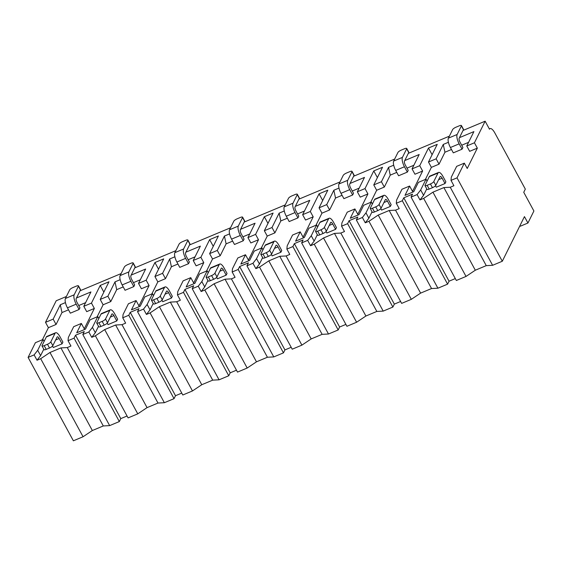 <?xml version="1.0" encoding="UTF-8"?>
<svg xmlns="http://www.w3.org/2000/svg" width="562" height="562" viewBox="0 0 562 562"><rect width="100%" height="100%" fill="white"/><g stroke="black" fill="none" stroke-linecap="round" stroke-linejoin="round"><path stroke-width="0.84" d="M477.335 148.129L474.426 142.783L485.139 121.195L489.495 129.218A8.205 2.803 -112.7 0 1 490.099 128.593A8.205 2.803 -112.7 0 1 494.848 132.976L525.322 189.106L523.742 192.295L533.9 211.003L527.936 223.023L524.451 216.609L502.302 261.246L457.025 177.859L464.324 163.142L467.233 168.488L477.335 148.129L469.67 151.333L466.769 145.987L474.426 142.783M53.165 319.132L60.296 304.759L61.982 312.556L56.067 324.478L53.165 319.132L45.501 322.335L56.214 300.754L66.4 296.49M56.067 324.478L48.409 327.681L45.501 322.335M94.36 308.447L91.458 303.101L83.801 306.304L86.703 311.65L94.36 308.447L84.258 328.805L81.357 323.459L76.734 332.781L85.487 329.114L90.11 319.792L97.774 316.589L98.821 318.513M123.233 286.915L116.692 289.655L110.777 301.576L103.113 304.78L100.212 299.434L108.979 281.773L100.226 285.44L103.844 292.114M110.777 301.576L107.876 296.23L100.212 299.434M149.07 285.545L146.169 280.199L138.512 283.403L141.413 288.749L149.07 285.545L138.969 305.904L136.067 300.558L128.41 303.761L123.057 314.551L122.748 317.79L125.649 323.136L121.982 324.674L115.624 325.005L104.68 329.585L95.392 335.802L91.732 337.333L88.831 331.987L92.414 327.379L97.774 316.589M177.936 264.014L171.403 266.753L165.488 278.668L157.824 281.878L154.922 276.532L163.69 258.871L154.936 262.538L158.554 269.212M165.488 278.668L162.58 273.329L154.922 276.532M203.781 262.637L200.88 257.291L193.223 260.501L196.124 265.847L203.781 262.637L193.679 282.995L190.778 277.649L183.121 280.86L177.761 291.65L177.459 294.888L180.36 300.234L176.693 301.766L170.335 302.103L159.39 306.683L150.103 312.901L146.443 314.432L143.535 309.086L147.125 304.478L152.485 293.687L153.531 295.612M232.647 241.112L226.114 243.845L220.199 255.766L212.534 258.977L209.633 253.631L218.393 235.97L209.64 239.637L213.265 246.311M220.199 255.766L217.29 250.42L209.633 253.631M258.492 239.735L255.591 234.389L247.933 237.6L250.835 242.946L258.492 239.735L248.39 260.094L245.489 254.748L237.831 257.958L232.471 268.748L232.169 271.987L235.071 277.333L231.403 278.864L225.039 279.195L214.101 283.775L204.814 289.999L201.147 291.53L198.245 286.184L201.835 281.576L207.188 270.779L208.235 272.711M287.358 218.211L280.817 220.943L274.902 232.865L267.245 236.075L264.344 230.729L273.104 213.068L264.351 216.728L267.976 223.402M274.902 232.865L272.001 227.519L264.344 230.729M313.203 216.834L310.301 211.488L302.637 214.698L305.545 220.044L313.203 216.834L303.101 237.192L300.199 231.846L292.542 235.057L287.182 245.847L286.88 249.085L289.781 254.431L286.114 255.963L279.75 256.293L268.812 260.873L259.525 267.098L255.858 268.629L252.956 263.283L256.546 258.675L261.899 247.877L262.946 249.809M342.068 195.302L335.528 198.042L329.613 209.963L321.956 213.167L319.054 207.828L327.815 190.167L319.061 193.827L322.686 200.501M329.613 209.963L326.712 204.617L319.054 207.828M367.913 193.932L365.012 188.586L357.348 191.79L360.249 197.136L367.913 193.932L357.811 214.291L354.91 208.945L347.246 212.148L341.893 222.945L341.591 226.184L344.492 231.53L340.825 233.061L334.46 233.392L323.522 237.972L314.235 244.189L310.568 245.727L307.667 240.381L311.257 235.766L316.61 224.976L317.656 226.907M396.779 172.401L390.239 175.14L384.324 187.062L376.666 190.265L373.765 184.919L382.525 167.258L373.772 170.925L377.397 177.599M384.324 187.062L381.422 181.716L373.765 184.919M422.624 171.031L419.723 165.685L412.058 168.888L414.96 174.234L422.624 171.031L412.522 191.389L409.621 186.043L404.991 195.365L413.744 191.698L418.374 182.376L426.031 179.173L427.078 181.097M451.49 149.499L444.949 152.239L439.034 164.16L431.377 167.364L428.476 162.018L437.236 144.357L428.483 148.024L432.108 154.698M439.034 164.16L436.133 158.814L428.476 162.018M43.794 349.206L40.612 355.627L37.703 350.281L43.063 339.49L44.11 341.415M419.723 165.685L428.483 148.024M404.745 160.563L419.189 154.515L412.058 168.888M381.422 181.716L388.553 167.343L393.702 165.186M365.012 188.586L373.772 170.925M350.035 183.465L364.485 177.416L357.348 191.79M326.712 204.617L333.842 190.244L338.991 188.087M310.301 211.488L319.061 193.827M295.324 206.366L309.774 200.325L302.637 214.698M272.001 227.519L279.131 213.146L284.281 210.989M255.591 234.389L264.351 216.728M240.613 229.275L255.064 223.226L247.933 237.6M217.29 250.42L224.428 236.047L229.57 233.897M200.88 257.291L209.64 239.637M185.903 252.176L200.353 246.128L193.223 260.501M162.58 273.329L169.717 258.949L174.859 256.799M146.169 280.199L154.936 262.538M131.192 275.078L145.642 269.029L138.512 283.403M107.876 296.23L115.006 281.857L120.156 279.7M91.458 303.101L100.226 285.44M76.488 297.979L90.932 291.931L83.801 306.304M60.296 304.759L65.445 302.602M485.139 121.195L463.032 130.454M449.368 136.173L408.321 153.356M394.664 159.074L353.61 176.257M339.954 181.976L298.9 199.159M285.243 204.877L244.196 222.06M230.532 227.779L189.485 244.962M175.822 250.68L134.775 267.863M121.111 273.582L80.064 290.772M459.456 137.662L473.899 131.613L466.769 145.987M436.133 158.814L443.263 144.441L448.413 142.284M431.377 167.364L425.385 179.44M67.278 347.576L109.653 425.617L119.334 421.563L74.058 338.176L68.037 340.691L70.938 346.037L67.278 347.576L60.914 347.906L49.969 352.486L40.689 358.704L37.022 360.242L34.12 354.896L37.703 350.281M40.612 355.627L37.022 360.242M42.417 339.757L48.409 327.681M61.982 312.556L68.522 309.817M78.729 305.545L85.607 302.665M65.417 298.471A7.573 2.592 -112.7 0 0 67.44 307.828L70.341 313.175L79.094 309.507L79.952 307.793L77.043 302.447A3.154 1.082 -112.7 0 1 76.2 298.548L80.464 289.964A3.154 0.843 151.5 0 0 80.499 289.606L78.469 285.861A3.154 0.843 -28.5 0 0 76.306 286.142L73.025 287.512A3.154 0.843 -28.5 0 0 69.674 289.887L65.417 298.471L74.17 294.804L78.434 286.22A3.154 0.843 -28.5 0 0 78.469 285.861M52.519 346.073L53.306 347.513L62.059 343.853L62.909 342.132L60.008 336.786A7.573 2.592 67.3 0 0 55.624 332.746A7.573 2.592 67.3 0 0 55.062 333.315L46.309 336.982A7.573 2.592 -112.7 0 1 46.871 336.406L55.624 332.746M98.505 326.304L95.322 332.725L91.732 337.333M103.113 304.78L97.121 316.856M133.44 282.644L140.317 279.764M120.127 275.57A7.573 2.592 -112.7 0 0 122.151 284.927L125.052 290.273L133.805 286.606L134.655 284.892L131.754 279.546A3.154 1.082 -112.7 0 1 130.911 275.647L135.175 267.062A3.154 0.843 151.5 0 0 135.21 266.704L133.18 262.96A3.154 0.843 -28.5 0 0 131.016 263.241L127.729 264.611A3.154 0.843 -28.5 0 0 124.385 266.985L120.127 275.57L128.881 271.903L133.138 263.318A3.154 0.843 -28.5 0 0 133.18 262.96M107.23 323.171L108.016 324.611L116.77 320.944L117.62 319.23L114.718 313.884A7.573 2.592 67.3 0 0 110.335 309.845A7.573 2.592 67.3 0 0 109.773 310.414L101.02 314.081A7.573 2.592 -112.7 0 1 101.574 313.505L110.335 309.845M153.215 303.403L150.026 309.824L146.443 314.432M157.824 281.878L151.831 293.954M188.144 259.742L195.028 256.862M174.838 252.668A7.573 2.592 -112.7 0 0 176.861 262.025L179.763 267.372L188.516 263.704L189.366 261.99L186.465 256.644A3.154 1.082 -112.7 0 1 185.622 252.745L189.886 244.161A3.154 0.843 151.5 0 0 189.921 243.796L187.891 240.058A3.154 0.843 -28.5 0 0 185.727 240.332L182.439 241.709A3.154 0.843 -28.5 0 0 179.095 244.084L174.838 252.668L183.591 249.001L187.849 240.417A3.154 0.843 -28.5 0 0 187.891 240.058M161.94 300.263L162.72 301.71L171.48 298.043L172.33 296.329L169.429 290.983A7.573 2.592 67.3 0 0 165.038 286.936A7.573 2.592 67.3 0 0 164.483 287.512L155.73 291.172A7.573 2.592 -112.7 0 1 156.285 290.603L165.038 286.936M207.926 280.501L204.737 286.922L201.147 291.53M212.534 258.977L206.542 271.053M242.854 236.841L249.739 233.961M229.549 229.767A7.573 2.592 -112.7 0 0 231.572 239.124L234.473 244.47L243.227 240.803L244.077 239.089L241.175 233.743A3.154 1.082 -112.7 0 1 240.332 229.844L244.589 221.259A3.154 0.843 151.5 0 0 244.632 220.894L242.601 217.157A3.154 0.843 -28.5 0 0 240.431 217.431L237.15 218.808A3.154 0.843 -28.5 0 0 233.806 221.182L229.549 229.767L238.302 226.1L242.559 217.515A3.154 0.843 -28.5 0 0 242.601 217.157M216.651 277.361L217.431 278.808L226.184 275.141L227.041 273.427L224.14 268.081A7.573 2.592 67.3 0 0 219.749 264.035A7.573 2.592 67.3 0 0 219.194 264.611L210.441 268.271A7.573 2.592 -112.7 0 1 210.996 267.702L219.749 264.035M262.637 257.6L259.447 264.014L255.858 268.629M267.245 236.075L261.253 248.151M297.565 213.932L304.449 211.052M284.26 206.858A7.573 2.592 -112.7 0 0 286.283 216.222L289.184 221.561L297.937 217.901L298.787 216.18L295.886 210.841A3.154 1.082 -112.7 0 1 295.043 206.935L299.3 198.351A3.154 0.843 151.5 0 0 299.342 197.993L297.305 194.248A3.154 0.843 -28.5 0 0 295.141 194.529L291.861 195.906A3.154 0.843 -28.5 0 0 288.517 198.274L284.26 206.858L293.013 203.198L297.27 194.614A3.154 0.843 -28.5 0 0 297.305 194.248M271.362 254.46L272.141 255.907L280.895 252.24L281.752 250.526L278.843 245.18A7.573 2.592 67.3 0 0 274.46 241.133A7.573 2.592 67.3 0 0 273.905 241.709L265.152 245.369A7.573 2.592 -112.7 0 1 265.707 244.8L274.46 241.133M317.34 234.698L314.158 241.112L310.568 245.727M321.956 213.167L315.963 225.25M352.276 191.031L359.153 188.151M338.97 183.957A7.573 2.592 -112.7 0 0 340.986 193.314L343.895 198.66L352.648 195L353.498 193.279L350.597 187.933A3.154 1.082 -112.7 0 1 349.754 184.034L354.011 175.449A3.154 0.843 151.5 0 0 354.053 175.091L352.016 171.347A3.154 0.843 -28.5 0 0 349.852 171.628L346.571 173.005A3.154 0.843 -28.5 0 0 343.227 175.372L338.97 183.957L347.723 180.297L351.981 171.712A3.154 0.843 -28.5 0 0 352.016 171.347M326.072 231.558L326.852 233.005L335.605 229.338L336.455 227.617L333.554 222.278A7.573 2.592 67.3 0 0 329.17 218.232A7.573 2.592 67.3 0 0 328.615 218.801L319.862 222.468A7.573 2.592 -112.7 0 1 320.417 221.899L329.17 218.232M395.536 210.16L437.91 288.208L447.591 284.147L402.315 200.76L396.294 203.275L399.203 208.621L395.536 210.16L389.171 210.49L378.226 215.07L368.946 221.287L365.279 222.826L362.378 217.48L365.967 212.865L371.32 202.074L372.367 203.999M372.051 211.79L368.869 218.211L365.279 222.826M376.666 190.265L370.674 202.348M406.986 168.129L413.864 165.249M393.674 161.055A7.573 2.592 -112.7 0 0 395.697 170.412L398.599 175.758L407.352 172.098L408.209 170.377L405.307 165.031A3.154 1.082 -112.7 0 1 404.464 161.132L408.722 152.548A3.154 0.843 151.5 0 0 408.757 152.19L406.726 148.445A3.154 0.843 -28.5 0 0 404.563 148.726L401.282 150.103A3.154 0.843 -28.5 0 0 397.938 152.471L393.674 161.055L402.427 157.395L406.691 148.804A3.154 0.843 -28.5 0 0 406.726 148.445M380.776 208.657L381.563 210.097L390.316 206.437L391.166 204.716L388.265 199.37A7.573 2.592 67.3 0 0 383.881 195.33A7.573 2.592 67.3 0 0 383.319 195.899L374.566 199.566A7.573 2.592 -112.7 0 1 375.128 198.997L383.881 195.33M461.697 145.228L468.575 142.348M464.324 163.142L456.667 166.345L451.314 177.135L451.005 180.374L453.906 185.72L450.246 187.258L443.882 187.589L432.937 192.169L423.657 198.386L419.99 199.924L417.088 194.578L420.678 189.963L426.031 179.173M426.762 188.888L423.579 195.309L419.99 199.924M448.385 138.154A7.573 2.592 -112.7 0 0 450.408 147.511L453.309 152.857L462.062 149.19L462.919 147.476L460.011 142.13A3.154 1.082 -112.7 0 1 459.175 138.231L463.432 129.646A3.154 0.843 151.5 0 0 463.467 129.288L461.437 125.544A3.154 0.843 -28.5 0 0 459.273 125.825L455.993 127.195A3.154 0.843 -28.5 0 0 452.649 129.569L448.385 138.154L457.138 134.487L461.402 125.902A3.154 0.843 -28.5 0 0 461.437 125.544M435.487 185.755L436.274 187.195L445.027 183.535L445.877 181.814L442.975 176.468A7.573 2.592 67.3 0 0 438.592 172.429A7.573 2.592 67.3 0 0 438.03 172.998L429.277 176.665A7.573 2.592 -112.7 0 1 429.839 176.089L438.592 172.429M44.18 345.644L46.21 349.388A3.154 0.843 151.5 0 1 44.047 349.669L42.009 345.925A3.154 0.843 -28.5 0 0 44.18 345.644L47.461 344.274A3.154 0.843 -28.5 0 0 50.805 341.9L55.062 333.315M46.21 349.388L49.491 348.011A3.154 0.843 151.5 0 0 52.835 345.644L57.092 337.06A3.154 1.082 -112.7 0 1 57.331 336.821A3.154 1.082 -112.7 0 1 59.158 338.507L62.059 343.853M46.309 336.982L42.052 345.567A3.154 0.843 -28.5 0 0 42.009 345.925M79.094 309.507L76.193 304.168A7.573 2.592 67.3 0 1 74.17 294.804M98.884 322.743L100.921 326.487A3.154 0.843 151.5 0 1 98.75 326.768L96.72 323.024A3.154 0.843 -28.5 0 0 98.884 322.743L102.172 321.373A3.154 0.843 -28.5 0 0 105.515 318.998L109.773 310.414M100.921 326.487L104.202 325.11A3.154 0.843 151.5 0 0 107.546 322.743L111.803 314.158A3.154 1.082 -112.7 0 1 112.035 313.919A3.154 1.082 -112.7 0 1 113.861 315.605L116.77 320.944M101.02 314.081L96.762 322.665A3.154 0.843 -28.5 0 0 96.72 323.024M133.805 286.606L130.904 281.26A7.573 2.592 67.3 0 1 128.881 271.903M153.595 299.841L155.632 303.585A3.154 0.843 151.5 0 1 153.461 303.866L151.431 300.122A3.154 0.843 -28.5 0 0 153.595 299.841L156.882 298.464A3.154 0.843 -28.5 0 0 160.226 296.097L164.483 287.512M155.632 303.585L158.913 302.208A3.154 0.843 151.5 0 0 162.256 299.841L166.514 291.257A3.154 1.082 -112.7 0 1 166.745 291.018A3.154 1.082 -112.7 0 1 168.572 292.697L171.48 298.043M155.73 291.172L151.473 299.764A3.154 0.843 -28.5 0 0 151.431 300.122M188.516 263.704L185.615 258.358A7.573 2.592 67.3 0 1 183.591 249.001M208.305 276.94L210.336 280.684A3.154 0.843 151.5 0 1 208.172 280.958L206.142 277.221A3.154 0.843 -28.5 0 0 208.305 276.94L211.586 275.563A3.154 0.843 -28.5 0 0 214.93 273.195L219.194 264.611M210.336 280.684L213.623 279.307A3.154 0.843 151.5 0 0 216.967 276.933L221.224 268.348A3.154 1.082 -112.7 0 1 221.456 268.109A3.154 1.082 -112.7 0 1 223.283 269.795L226.184 275.141M210.441 268.271L206.177 276.855A3.154 0.843 -28.5 0 0 206.142 277.221M243.227 240.803L240.325 235.457A7.573 2.592 67.3 0 1 238.302 226.1M263.016 254.038L265.046 257.775A3.154 0.843 151.5 0 1 262.883 258.056L260.852 254.319A3.154 0.843 -28.5 0 0 263.016 254.038L266.297 252.661A3.154 0.843 -28.5 0 0 269.641 250.294L273.905 241.709M265.046 257.775L268.334 256.405A3.154 0.843 151.5 0 0 271.678 254.031L275.935 245.446A3.154 1.082 -112.7 0 1 276.167 245.208A3.154 1.082 -112.7 0 1 277.993 246.894L280.895 252.24M265.152 245.369L260.887 253.954A3.154 0.843 -28.5 0 0 260.852 254.319M297.937 217.901L295.036 212.555A7.573 2.592 67.3 0 1 293.013 203.198M317.727 231.137L319.757 234.874A3.154 0.843 151.5 0 1 317.593 235.155L315.563 231.411A3.154 0.843 -28.5 0 0 317.727 231.137L321.007 229.76A3.154 0.843 -28.5 0 0 324.351 227.385L328.615 218.801M319.757 234.874L323.038 233.504A3.154 0.843 151.5 0 0 326.382 231.13L330.646 222.545A3.154 1.082 -112.7 0 1 330.877 222.306A3.154 1.082 -112.7 0 1 332.704 223.992L335.605 229.338M319.862 222.468L315.598 231.052A3.154 0.843 -28.5 0 0 315.563 231.411M352.648 195L349.74 189.654A7.573 2.592 67.3 0 1 347.723 180.297M372.437 208.235L374.468 211.972A3.154 0.843 151.5 0 1 372.304 212.253L370.274 208.509A3.154 0.843 -28.5 0 0 372.437 208.235L375.718 206.858A3.154 0.843 -28.5 0 0 379.062 204.484L383.319 195.899M374.468 211.972L377.748 210.602A3.154 0.843 151.5 0 0 381.092 208.228L385.356 199.643A3.154 1.082 -112.7 0 1 385.588 199.405A3.154 1.082 -112.7 0 1 387.415 201.091L390.316 206.437M374.566 199.566L370.309 208.151A3.154 0.843 -28.5 0 0 370.274 208.509M407.352 172.098L404.45 166.752A7.573 2.592 67.3 0 1 402.427 157.395M427.148 185.327L429.178 189.071A3.154 0.843 151.5 0 1 427.015 189.352L424.984 185.608A3.154 0.843 -28.5 0 0 427.148 185.327L430.429 183.957A3.154 0.843 -28.5 0 0 433.773 181.582L438.03 172.998M429.178 189.071L432.459 187.694A3.154 0.843 151.5 0 0 435.803 185.327L440.067 176.742A3.154 1.082 -112.7 0 1 440.299 176.503A3.154 1.082 -112.7 0 1 442.125 178.189L445.027 183.535M429.277 176.665L425.02 185.249A3.154 0.843 -28.5 0 0 424.984 185.608M462.062 149.19L459.161 143.844A7.573 2.592 67.3 0 1 457.138 134.487M43.063 339.49L35.399 342.694L28.1 357.411L34.12 354.896M81.357 323.459L73.699 326.663L68.346 337.453L68.037 340.691M152.485 293.687L144.82 296.891L140.198 306.213L131.445 309.873L136.067 300.558M207.188 270.779L199.531 273.989L194.909 283.311L186.155 286.971L190.778 277.649M261.899 247.877L254.242 251.088L249.619 260.403L240.866 264.07L245.489 254.748M316.61 224.976L308.952 228.186L304.33 237.501L295.57 241.168L300.199 231.846M371.32 202.074L363.663 205.278L359.034 214.6L350.281 218.267L354.91 208.945M409.621 186.043L401.956 189.246L396.603 200.044L396.294 203.275M457.025 177.859L451.005 180.374M88.831 331.987L82.811 334.509L84.272 331.566L75.519 335.233L120.795 418.62L119.334 421.563M74.058 338.176L75.519 335.233M143.535 309.086L137.521 311.608L138.983 308.664L130.229 312.332L175.506 395.718L174.044 398.662L128.768 315.275L130.229 312.332M128.768 315.275L122.748 317.79M198.245 286.184L192.232 288.706L193.693 285.763L184.933 289.423L230.216 372.817L228.755 375.76L183.479 292.366L184.933 289.423M183.479 292.366L177.459 294.888M252.956 263.283L246.943 265.805L248.397 262.861L239.644 266.521L284.927 349.915L283.466 352.859L238.183 269.465L239.644 266.521M238.183 269.465L232.169 271.987M307.667 240.381L301.646 242.896L303.108 239.953L294.355 243.62L339.631 327.014L338.176 329.957L292.893 246.563L294.355 243.62M292.893 246.563L286.88 249.085M362.378 217.48L356.357 219.995L357.818 217.051L349.065 220.718L394.341 304.112L392.88 307.056L347.604 223.662L349.065 220.718M347.604 223.662L341.591 226.184M417.088 194.578L411.068 197.093L412.529 194.15L403.776 197.817L449.052 281.204L447.591 284.147M402.315 200.76L403.776 197.817M49.969 352.486L92.344 430.534L83.064 436.751L40.689 358.704M83.064 436.751L73.376 440.805L28.1 357.411M502.302 261.246L492.621 265.299L450.246 187.258M174.044 398.662L164.357 402.715L157.999 403.045L147.054 407.626L137.774 413.85L128.087 417.903L82.811 334.509M137.774 413.85L95.392 335.802M164.357 402.715L121.982 324.674M228.755 375.76L219.068 379.814L212.71 380.144L201.765 384.724L192.478 390.948L182.798 395.002L137.521 311.608M192.478 390.948L150.103 312.901M219.068 379.814L176.693 301.766M283.466 352.859L273.778 356.912L267.414 357.242L256.476 361.823L247.189 368.04L237.508 372.093L192.232 288.706M247.189 368.04L204.814 289.999M273.778 356.912L231.403 278.864M338.176 329.957L328.489 334.011L322.124 334.341L311.186 338.921L301.899 345.138L292.219 349.192L246.943 265.805M301.899 345.138L259.525 267.098M328.489 334.011L286.114 255.963M392.88 307.056L383.2 311.109L376.835 311.439L365.897 316.02L356.61 322.237L346.93 326.29L301.646 242.896M356.61 322.237L314.235 244.189M383.2 311.109L340.825 233.061M437.91 288.208L431.546 288.538L420.608 293.118L411.321 299.335L401.64 303.389L356.357 219.995M411.321 299.335L368.946 221.287M492.621 265.299L486.256 265.636L475.312 270.217L466.031 276.434L456.344 280.487L411.068 197.093M466.031 276.434L423.657 198.386M455.318 278.583L449.052 281.204M109.653 425.617L103.289 425.954L92.344 430.534M127.054 415.999L120.795 418.62M181.765 393.098L175.506 395.718M236.476 370.196L230.216 372.817M291.186 347.295L284.927 349.915M345.897 324.393L339.631 327.014M400.608 301.485L394.341 304.112M432.937 192.169L475.312 270.217M443.882 187.589L486.256 265.636M527.936 223.023L520.279 226.226L519.962 225.65M60.914 347.906L103.289 425.954M104.68 329.585L147.054 407.626M115.624 325.005L157.999 403.045M159.39 306.683L201.765 384.724M170.335 302.103L212.71 380.144M214.101 283.775L256.476 361.823M225.039 279.195L267.414 357.242M268.812 260.873L311.186 338.921M279.75 256.293L322.124 334.341M323.522 237.972L365.897 316.02M334.46 233.392L376.835 311.439M378.226 215.07L420.608 293.118M389.171 210.49L431.546 288.538M444.949 152.239L443.263 144.441M423.579 195.309L420.678 189.963M95.322 332.725L92.414 327.379M116.692 289.655L115.006 281.857M150.026 309.824L147.125 304.478M171.403 266.753L169.717 258.949M204.737 286.922L201.835 281.576M226.114 243.845L224.428 236.047M259.447 264.014L256.546 258.675M280.817 220.943L279.131 213.146M314.158 241.112L311.257 235.766M335.528 198.042L333.842 190.244M368.869 218.211L365.967 212.865M390.239 175.14L388.553 167.343M55.652 339.975L59.158 338.507M50.805 341.9L52.835 345.644M47.461 344.274L49.491 348.011M78.434 286.22L80.464 289.964M67.44 307.828L76.193 304.168M110.356 317.066L113.861 315.605M105.515 318.998L107.546 322.743M102.172 321.373L104.202 325.11M133.138 263.318L135.175 267.062M122.151 284.927L130.904 281.26M165.066 294.165L168.572 292.697M160.226 296.097L162.256 299.841M156.882 298.464L158.913 302.208M187.849 240.417L189.886 244.161M176.861 262.025L185.615 258.358M219.777 271.263L223.283 269.795M214.93 273.195L216.967 276.933M211.586 275.563L213.623 279.307M242.559 217.515L244.589 221.259M231.572 239.124L240.325 235.457M274.488 248.362L277.993 246.894M269.641 250.294L271.678 254.031M266.297 252.661L268.334 256.405M297.27 194.614L299.3 198.351M286.283 216.222L295.036 212.555M329.199 225.46L332.704 223.992M324.351 227.385L326.382 231.13M321.007 229.76L323.038 233.504M351.981 171.712L354.011 175.449M340.986 193.314L349.74 189.654M383.909 202.559L387.415 201.091M379.062 204.484L381.092 208.228M375.718 206.858L377.748 210.602M406.691 148.804L408.722 152.548M395.697 170.412L404.45 166.752M438.62 179.657L442.125 178.189M433.773 181.582L435.803 185.327M430.429 183.957L432.459 187.694M461.402 125.902L463.432 129.646M450.408 147.511L459.161 143.844M490.099 128.593L489.333 128.916"/></g></svg>

